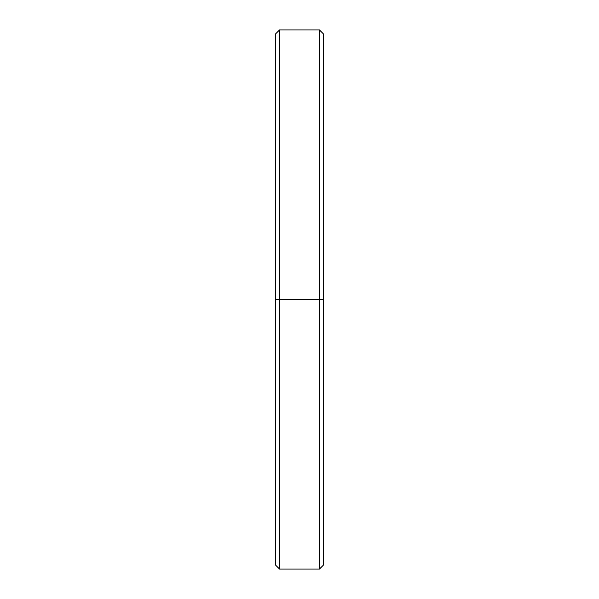 <?xml version="1.0" encoding="UTF-8"?>
<svg xmlns="http://www.w3.org/2000/svg" width="599" height="599" viewBox="0 0 599 599"><rect width="100%" height="100%" fill="white"/><g stroke="black" fill="none" stroke-linecap="round" stroke-linejoin="round"><path stroke-width="0.9" d="M323.28 299.5L319.477 299.5L319.477 569.05L319.477 299.5L279.523 299.5L279.523 569.05L279.523 299.5L275.72 299.5L275.72 565.246L279.523 569.05L319.477 569.05L323.28 565.246L323.28 33.754L319.477 29.95L319.477 299.5L319.477 29.95L279.523 29.95L279.523 299.5L279.523 29.95L275.72 33.754L275.72 299.5L323.28 299.5L323.28 46.437M275.72 552.563L275.72 299.5"/></g></svg>
